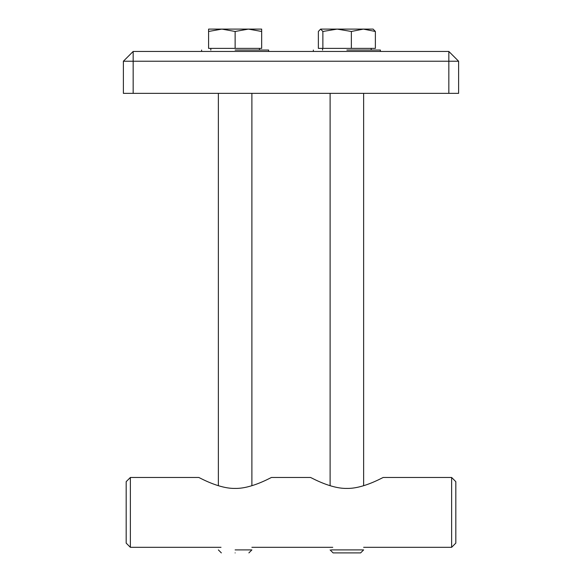 <?xml version="1.0" encoding="UTF-8"?>
<svg xmlns="http://www.w3.org/2000/svg" width="582" height="582" viewBox="0 0 582 582"><rect width="100%" height="100%" fill="white"/><g stroke="black" fill="none" stroke-linecap="round" stroke-linejoin="round"><path stroke-width="0.87" d="M448.838 51.449L133.162 51.449L123.384 61.226L448.838 61.226L448.838 51.449L458.616 61.226L448.838 61.226L448.838 93.353L458.616 93.353L458.616 61.226M123.384 61.226L123.384 93.353L133.162 93.353L133.162 51.449M448.838 93.353L133.162 93.353M130.368 512.393L130.368 477.473L126.178 481.663L126.178 543.122L130.368 547.313L130.368 512.393M130.368 477.473L198.811 477.473C200.128 477.968 219.21 488.829 235.128 488.407C251.046 488.829 270.128 477.968 271.445 477.473L310.555 477.473C311.872 477.968 330.954 488.829 346.872 488.407C362.79 488.829 381.872 477.968 383.189 477.473L451.632 477.473L451.632 547.313L363.634 547.313M451.632 547.313L455.822 543.122L455.822 481.663L451.632 477.473M235.128 50.052L268.651 50.052L235.128 50.052M346.872 50.052L380.395 50.052L346.872 50.052M333.602 29.1L363.372 29.1L351.368 31.472L337.123 29.1L322.872 31.472L320.624 29.1L337.123 29.1M248.398 29.1L235.128 31.472L221.858 29.1L261.667 29.1L261.667 31.472L248.398 29.1L261.667 29.1M330.11 549.903L333.108 552.9L360.636 552.9L363.634 549.903L331.282 549.903M373.12 29.1L375.375 31.472L363.372 29.1L373.12 29.1M320.624 29.1L318.369 31.472L318.369 48.379L322.872 48.379L322.872 31.472M351.368 31.472L351.368 48.379L375.375 48.379L375.375 31.472M351.368 48.379L322.872 48.379M235.128 552.9C217.384 552.9 217.384 552.9 235.128 552.9C252.872 552.9 252.872 552.9 235.128 552.9M235.128 549.903L251.89 549.903L235.128 549.903M208.589 31.472L208.589 29.1L221.858 29.1L208.589 31.472L208.589 48.379L235.128 48.379L235.128 31.472M261.667 31.472L261.667 48.379L235.128 48.379M130.368 547.313L221.015 547.313M332.759 547.313L251.89 547.313M268.651 50.052L268.651 51.449M201.605 50.052L201.605 51.449M380.395 50.052L380.395 51.449M313.349 50.052L313.349 51.449M330.11 485.708L330.11 93.353M363.634 485.708L363.634 93.353M322.566 50.052L322.566 48.379M371.178 50.052L371.178 48.379M221.364 552.9L218.366 549.903M248.892 552.9L251.89 549.903M251.89 485.708L251.89 93.353M218.366 485.708L218.366 93.353M259.434 50.052L259.434 48.379M210.822 50.052L210.822 48.379"/></g></svg>
